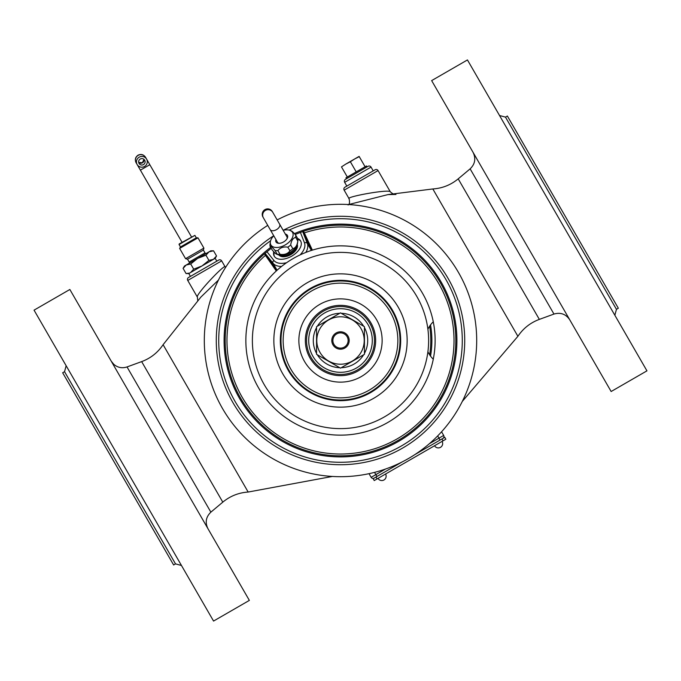 <?xml version="1.0" encoding="UTF-8"?>
<svg xmlns="http://www.w3.org/2000/svg" width="681" height="681" viewBox="0 0 681 681"><rect width="100%" height="100%" fill="white"/><g stroke="black" fill="none" stroke-linecap="round" stroke-linejoin="round"><path stroke-width="1.02" d="M616.45 309.319L505.481 117.115L507.371 116.025L618.331 308.229L616.45 309.319L614.858 315.26M557.194 215.392L646.95 370.847L611.146 391.515L431.643 80.605L467.447 59.937L557.194 215.392M332.371 476.445L248.165 492.04L163.099 344.697L200.946 297.01L218.473 280.027M348.629 204.555L388.008 194.579L395.95 194.46M159.601 444.94L249.357 600.395L213.553 621.063L34.05 310.153L69.854 289.485L159.601 444.94M64.55 371.681L175.519 563.885L173.629 564.975L62.669 372.771L64.55 371.681L66.142 365.74M340.5 204.309A136.191 136.191 0 0 0 277.167 219.929A136.191 136.191 0 0 1 476.691 340.5A136.191 136.191 0 0 1 209.68 378.372A136.191 136.191 0 0 1 267.752 225.368A136.191 136.191 0 0 0 340.5 476.691A136.191 136.191 0 0 0 476.691 340.5A136.191 136.191 0 0 0 340.5 204.309M273.736 235.745A124.223 124.223 0 0 0 340.5 464.723A124.223 124.223 0 0 0 464.723 340.5A124.223 124.223 0 0 0 283.16 230.306M270.587 240.793A121.78 121.78 0 0 0 340.5 462.28A121.78 121.78 0 0 0 462.28 340.5A121.78 121.78 0 0 0 289.102 230.093M295.154 234.468L302.704 231.549A115.319 115.319 0 0 1 302.73 231.54A115.319 115.319 0 0 1 302.807 231.514A115.319 115.319 0 0 0 302.764 231.531A115.319 115.319 0 0 0 302.722 231.549L303.394 231.31A115.319 115.319 0 0 1 455.572 348.025A115.319 115.319 0 0 1 289.485 443.918A115.319 115.319 0 0 1 264.492 253.775L271.234 248.301M312.392 250.14L304.313 232.902L303.403 232.902L302.722 231.549L303.122 232.281A0.868 0.553 -23.7 0 0 304.075 232.408L303.394 231.31A115.319 115.319 0 0 1 455.572 348.025A115.319 115.319 0 0 1 289.485 443.918A115.319 115.319 0 0 1 264.492 253.775L265.411 255.358L265.862 254.575L276.903 270.408M276.299 270.978L265.411 255.358A113.523 113.523 0 0 0 290.387 442.361A113.523 113.523 0 0 0 453.767 348.034A113.523 113.523 0 0 0 304.313 232.902L304.075 232.408M265.037 253.306L265.862 254.575M264.96 254.668A0.868 0.621 150 0 0 265.301 253.766L265.462 254.022A0.868 0.553 143.7 0 1 265.105 254.907M300.219 254.847L301.206 253.655A2.179 0.945 40.2 0 1 302.058 254.013M266.918 251.706L273.941 260.482A17.697 10.155 -30 0 0 284.939 263.045L286.463 262.789M273.719 251.706A15.229 8.734 -30 0 0 274.222 256.167A15.229 8.734 -30 0 0 291.783 256.116A15.229 8.734 -30 0 0 300.602 240.929A15.229 8.734 -30 0 0 297.64 238.495M284.939 263.045A2.179 0.945 79.8 0 0 284.82 263.964M430.537 356.112A91.382 91.382 0 0 0 430.537 324.888M429.651 354.844A90.301 90.301 0 0 0 429.651 326.156A26.108 26.108 0 0 0 427.898 329.255A26.108 26.108 0 0 1 433.278 321.772A94.65 94.65 0 0 0 287.842 261.853A94.65 94.65 0 0 0 287.842 419.147A94.65 94.65 0 0 0 433.278 359.227A26.108 26.108 0 0 1 427.898 351.745A26.108 26.108 0 0 0 429.651 354.844M263.394 217.826L262.943 217.043A5.439 5.422 -30 0 1 264.943 209.629A5.439 5.422 -30 0 1 272.366 211.604L279.644 224.219A5.439 3.124 -30 0 1 276.495 229.642A5.439 3.124 -30 0 1 270.221 229.659L263.394 217.826A5.439 5.422 -30 0 1 265.394 210.412A5.439 5.422 -30 0 1 272.817 212.387M286.846 239.014A5.491 3.15 -30 0 0 286.914 236.69A5.491 3.15 -30 0 0 286.641 236.341M277.218 241.781A5.491 3.15 -30 0 0 277.397 242.189A5.491 3.15 -30 0 0 279.44 243.296M275.933 239.55A6.58 3.771 -30 0 0 278.963 243.304A6.58 3.771 -30 0 0 281.704 242.811A6.58 3.771 -30 0 0 287.101 238.605A6.58 3.771 -30 0 0 285.356 234.111M273.762 235.796A12.513 7.176 -30 0 0 270.348 241.874A12.513 7.176 -30 0 0 270.297 242.657A12.513 7.176 -30 0 0 281.704 246.539A12.513 7.176 -30 0 0 293.119 234.681A12.513 7.176 -30 0 0 290.166 230.433A12.513 7.176 -30 0 0 283.185 230.348M270.068 244.002A14.139 8.112 -30 0 0 270.025 244.3A14.139 8.112 -30 0 0 269.965 245.177A14.139 8.112 -30 0 0 270.068 246.284C270.68 245.867 272.332 247.263 275.03 250.472A14.139 8.112 -30 0 0 277.899 250.617C280.163 247.646 283.475 246.488 287.825 247.152A14.139 8.112 -30 0 0 290.702 245.007C291.306 240.64 292.958 238.086 295.665 237.346A14.139 8.112 -30 0 0 295.767 236.171A14.139 8.112 -30 0 0 295.665 235.064C292.958 231.855 291.306 230.459 290.702 230.876M275.03 250.472L277.176 254.183A14.139 8.112 -30 0 0 280.044 254.319C284.403 254.983 287.705 253.826 289.97 250.855A14.139 8.112 -30 0 0 292.839 248.71C295.537 247.978 297.197 245.424 297.801 241.057A14.139 8.112 -30 0 0 297.852 240.751L297.52 243.177A12.513 7.176 -30 0 1 289.748 252.6A12.513 7.176 -30 0 1 277.703 254.617L277.176 254.183C276.563 254.6 274.911 253.204 272.213 249.987L270.068 246.284M297.852 240.751A14.139 8.112 -30 0 0 297.912 239.874A14.139 8.112 -30 0 0 297.801 238.776L295.665 235.064M280.044 254.319L277.899 250.617M289.97 250.855L287.825 247.152M292.839 248.71L290.702 245.007M297.801 241.057L295.665 237.346M297.231 244.445A10.59 6.069 -30 0 1 287.859 255.971A10.59 6.069 -30 0 1 278.946 255A10.59 6.069 -30 0 0 287.816 255.903A10.59 6.069 -30 0 0 297.222 244.462M297.869 239.184A15.229 8.734 150 0 1 300.806 241.329M274.222 252.234A15.229 8.734 -30 0 0 274.46 256.541M340.5 455.819A115.319 115.319 0 0 1 257.537 260.406M441.943 438.956L443.033 440.845L445.859 439.211L444.77 437.33L414.874 454.593M402.122 461.948L373.162 478.666L374.252 480.556L443.033 440.845M374.107 478.122A2.179 2.179 60 0 1 371.136 477.33L369.017 473.67L371.136 477.33A2.179 2.179 0 0 0 374.107 478.122M442.88 438.419A2.179 2.179 -120 0 0 443.68 435.44A2.179 2.179 -120 0 1 442.88 438.419A2.179 2.179 0 0 0 443.68 435.44L441.569 431.788M442.088 441.39A4.35 4.35 0 0 1 440.496 447.332A4.35 4.35 0 0 1 434.546 445.74M385.557 474.027A4.35 4.35 0 0 1 383.965 479.969A4.35 4.35 0 0 1 378.023 478.377M197.388 297.146C195.081 295.043 225.777 262.645 225.198 266.995L225.207 267.003A5.439 5.388 150 0 1 225.198 266.995L221.665 260.874A2.179 2.179 0 0 0 218.695 260.074L188.543 277.482A2.179 2.179 0 0 0 187.752 280.453L197.396 297.163A5.439 5.371 -30 0 0 197.388 297.146M188.543 277.482L218.695 260.074M187.59 273.49L186.075 273.566L188.799 273.566L190.433 276.401L216.813 261.163L215.179 258.337L216.541 255.979L213.545 250.804L209.118 251.791L210.829 250.804L213.545 250.804M183.623 267.531L183.087 268.391L186.075 273.566L189.284 273.124M186.151 265.045L183.087 268.391L184.449 266.033L209.118 251.791M186.279 264.977L190.706 263.99L193.693 269.174L201.993 265.956L208.922 260.38L213.408 259.359L216.541 255.979M188.799 273.566L190.569 272.553L193.693 269.174M190.706 263.99L197.516 258.491M197.762 258.346L205.934 255.196L208.922 260.38M205.934 255.196L208.999 251.859M190.569 272.553L215.179 258.337M180.474 246.973L196.307 237.831L194.894 235.379L179.06 244.522L180.474 246.973L179.639 248.412L185.572 258.686L187.547 259.214L189.182 262.049A1.09 1.09 0 0 1 188.782 263.53M187.547 259.214L203.372 250.08L205.007 252.906A1.09 1.09 0 0 0 206.496 253.306M185.572 258.686L203.908 248.105L203.372 250.08M179.639 248.412L197.975 237.831L203.908 248.105M196.307 237.831L197.975 237.831M194.894 235.379L179.222 243.926L179.06 244.522M144.542 166.462A5.439 5.354 150 0 0 146.577 159.099A5.439 5.354 150 0 0 139.188 157.183A5.439 5.354 150 0 0 137.153 164.538A5.439 5.354 150 0 0 144.542 166.462M143.47 164.606A3.26 3.218 -30 0 1 139.043 163.449A3.26 3.218 -30 0 1 140.26 159.039A3.26 3.218 -30 0 1 144.695 160.188A3.26 3.218 -30 0 1 143.47 164.606M349.123 198.784C344.56 197.022 389.668 188.714 390.366 191.88L390.375 191.889A5.439 5.363 150 0 1 390.366 191.88L378.066 170.573A2.179 2.179 0 0 0 375.095 169.782L344.944 187.19A2.179 2.179 0 0 0 344.152 190.161L349.123 198.784C349.872 202.453 349.515 204.513 348.051 204.964M344.944 187.19L375.095 169.782M373.214 170.871L346.833 186.1L344.654 182.329L371.034 167.1L373.214 170.871M344.654 182.329A2.179 2.179 0 0 1 345.446 179.358L368.063 166.3A2.179 2.179 0 0 1 371.034 167.1M346.493 178.754L345.948 177.809L366.472 165.968L367.016 166.905M341.479 166.896L345.786 164.087L341.479 166.896L347.327 177.017M359.253 156.639L354.673 158.962L359.117 156.392L365.101 166.76M350.366 161.772L345.786 164.087L354.673 158.962L350.366 161.772L356.214 171.893M340.5 428.621A88.121 88.121 0 0 0 428.621 340.5A88.121 88.121 0 0 0 340.5 252.379A88.121 88.121 0 0 0 252.379 340.5A88.121 88.121 0 0 0 340.5 428.621M316.563 327.578A27.197 27.197 0 0 0 316.563 353.422M317.346 354.767A27.197 27.197 0 0 0 339.717 367.689M341.283 367.689A27.197 27.197 0 0 0 363.654 354.767M364.437 353.422A27.197 27.197 0 0 0 364.437 327.578M363.654 326.233A27.197 27.197 0 0 0 341.283 313.311M339.717 313.311A27.197 27.197 0 0 0 317.346 326.233M364.437 354.316L340.5 368.14L316.563 354.316L316.563 326.684L340.5 312.86L364.437 326.684L364.437 354.316M340.5 316.784A23.716 23.716 0 0 1 364.216 340.5A23.716 23.716 0 0 1 340.5 364.216A23.716 23.716 0 0 1 316.784 340.5A23.716 23.716 0 0 1 340.5 316.784M340.5 349.2A8.7 8.7 0 0 0 349.2 340.5A8.7 8.7 0 0 0 340.5 331.8A8.7 8.7 0 0 0 331.8 340.5A8.7 8.7 0 0 0 340.5 349.2M340.5 348.119A7.619 7.619 0 0 1 332.881 340.5A7.619 7.619 0 0 1 340.5 332.881A7.619 7.619 0 0 1 348.119 340.5A7.619 7.619 0 0 1 340.5 348.119M553.968 314.06L539.343 319.389L458.202 178.856L470.128 168.845L553.968 314.06C560.616 312.17 565.868 314.086 569.742 319.798M458.202 178.856C450.831 184.943 442.369 188.314 432.835 188.96L517.9 336.303L462.297 401.432M163.099 344.697C157.762 352.63 150.62 358.274 141.657 361.611L222.798 502.144L210.872 512.155C205.909 516.956 204.938 522.472 207.952 528.677M210.872 512.155L127.032 366.94C122.154 368.515 117.753 367.663 113.829 364.369L111.258 361.202M270.689 247.348A116.408 116.408 0 0 0 292.762 446.668A116.408 116.408 0 0 0 456.602 348.944A116.408 116.408 0 0 0 294.396 233.617M301.206 253.655A17.697 10.155 -30 0 0 304.484 242.853L300.389 232.383M304.484 242.853A2.179 1.779 -21.3 0 1 307.301 243.406L302.679 231.557M311.592 250.37L303.403 232.902M305.846 252.421A19.877 11.398 -30 0 0 307.301 243.406L311.37 250.446M303.939 232.17A0.868 0.621 -30 0 1 302.985 232.008M265.062 253.272L273.013 263.198L277.073 270.246M273.941 260.482A2.179 1.779 141.3 0 0 273.013 263.198A19.877 11.398 -30 0 0 281.551 266.45M433.261 321.781A94.633 94.633 0 0 1 433.261 359.219M284.786 254.677A9.245 5.303 -30 0 0 287.246 254.073A9.245 5.303 -30 0 0 294.03 249.34M280.64 255.196A9.789 5.618 -30 0 0 287.629 255.077A9.789 5.618 -30 0 0 296.558 246.011M385.48 469.047L371.136 477.33M376.933 476.496L374.55 472.367M443.68 435.44L438.973 438.164L437.67 435.917M440.054 440.045L438.973 438.164L429.336 443.723M375.989 477.04L377.078 478.922M187.752 280.453L221.665 260.874M189.182 262.049L205.007 252.906M182.048 242.291L140.397 170.156L149.82 164.717L145.538 157.294A5.439 5.354 150 0 0 138.149 155.379A5.439 5.354 150 0 0 136.115 162.733L136.081 162.674M144.023 159.371A3.26 3.218 -30 0 1 138.669 162.461M344.152 190.161L378.066 170.573M340.5 407.153A66.653 66.653 0 0 1 273.847 340.5A66.653 66.653 0 0 1 340.5 273.847A66.653 66.653 0 0 1 407.153 340.5A66.653 66.653 0 0 1 340.5 407.153M340.5 400.675A60.175 60.175 0 0 1 280.325 340.5A60.175 60.175 0 0 1 340.5 280.325A60.175 60.175 0 0 1 400.675 340.5A60.175 60.175 0 0 1 340.5 400.675M340.5 400.011A59.511 59.511 0 0 0 400.011 340.5A59.511 59.511 0 0 0 340.5 280.989A59.511 59.511 0 0 0 280.989 340.5A59.511 59.511 0 0 0 340.5 400.011M340.5 283.151A57.349 57.349 0 0 0 283.151 340.5A57.349 57.349 0 0 0 340.5 397.849A57.349 57.349 0 0 0 397.849 340.5A57.349 57.349 0 0 0 340.5 283.151M340.5 382.135A41.635 41.635 0 0 1 298.865 340.5A41.635 41.635 0 0 1 340.5 298.865A41.635 41.635 0 0 1 382.135 340.5A41.635 41.635 0 0 1 340.5 382.135M340.5 375.657A35.157 35.157 0 0 1 305.343 340.5A35.157 35.157 0 0 1 340.5 305.343A35.157 35.157 0 0 1 375.657 340.5A35.157 35.157 0 0 1 340.5 375.657M340.5 374.456A33.956 33.956 0 0 0 374.456 340.5A33.956 33.956 0 0 0 340.5 306.544A33.956 33.956 0 0 0 306.544 340.5A33.956 33.956 0 0 0 340.5 374.456M340.5 308.706A31.794 31.794 0 0 0 308.706 340.5A31.794 31.794 0 0 0 340.5 372.294A31.794 31.794 0 0 0 372.294 340.5A31.794 31.794 0 0 0 340.5 308.706M505.481 117.115L499.539 115.523M470.128 168.845C475.091 164.044 476.062 158.528 473.048 152.323M539.343 319.389C530.38 322.726 523.238 328.37 517.9 336.303M432.835 188.96L388.008 194.579M248.165 492.04C238.631 492.686 230.169 496.057 222.798 502.144M141.657 361.611L127.032 366.94M175.519 563.885L181.461 565.477M277.661 242.547L270.221 229.659M270.348 241.874L270.025 244.3M290.166 230.433L291.34 230.919M287.084 237.107L279.644 224.219M197.771 300.823L197.388 297.154M225.53 267.497L225.207 267.003M191.472 236.852L149.82 164.717M145.504 157.234L145.47 157.183C143.538 154.476 141.061 153.812 138.039 155.191C135.34 157.124 134.676 159.592 136.047 162.623L140.397 170.156M136.115 162.733L137.153 164.538M143.972 159.337L142.389 162.725L138.66 162.401M393.065 193.949L390.366 191.889"/></g></svg>
